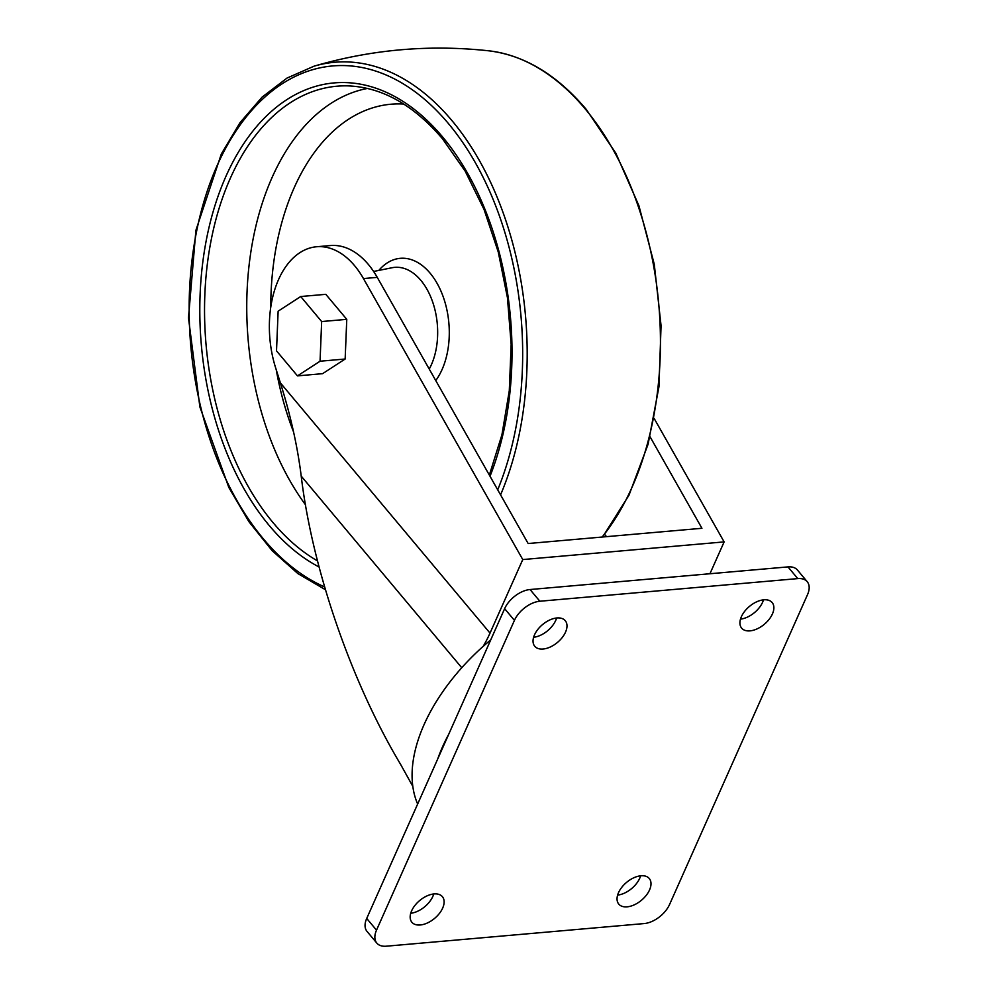 <?xml version="1.0" encoding="UTF-8"?>
<svg xmlns="http://www.w3.org/2000/svg" width="996" height="996" viewBox="0 0 996 996"><rect width="100%" height="100%" fill="white"/><g stroke="black" fill="none" stroke-linecap="round" stroke-linejoin="round"><path stroke-width="1.49" d="M709.949 573.746L724.129 541.899L654.148 418.457M490.742 639.868A162.759 95.106 140 0 0 483.135 646.429L483.135 646.429A112.785 65.898 140 0 0 490.02 633.107L522.763 559.565L363.453 278.569A87.573 54.519 -95 0 0 316.541 246.759A87.573 54.519 -95 0 0 275.631 367.835L280.386 382.887C290.571 415.245 297.518 446.32 301.215 476.113C312.308 568.94 351.165 681.7 400.529 764.256L412.805 786.367M297.468 375.878L322.58 373.674L345.151 359.021L346.77 319.343L325.804 294.33L300.705 296.522L278.133 311.188L276.514 350.866L297.468 375.878L320.052 361.224L321.658 321.546L300.705 296.522M522.763 559.565L724.129 541.899M650.064 436.783L701.931 528.291L528.154 543.53L377.247 277.361A87.573 54.519 -95 0 0 330.323 245.551L316.541 246.759M483.11 646.404A162.759 95.106 140 0 0 424.097 724.553A162.759 95.106 140 0 0 417.648 804.021M807.519 594.649A22.559 13.185 140 0 0 807.233 581.714A22.559 13.185 140 0 0 797.771 578.601L539.857 601.235A22.559 13.185 140 0 0 514.434 620.371L376.513 930.152A22.559 13.185 140 0 0 376.812 943.088A22.559 13.185 140 0 0 386.261 946.2L644.175 923.566A22.559 13.185 140 0 0 669.598 904.43L807.519 594.649M807.233 581.714L797.423 570.011A22.559 13.185 140 0 0 787.961 566.898L530.046 589.532A22.559 13.185 140 0 0 504.636 608.668L366.715 918.449A22.559 13.185 140 0 0 367.001 931.385L376.812 943.088M617.607 895.105A19.908 11.628 140 0 0 640.627 875.82M627.119 906.833A19.908 11.628 140 0 0 646.255 895.329A19.908 11.628 140 0 0 649.28 878.534A19.908 11.628 140 0 0 626.559 882.394A19.908 11.628 140 0 0 618.765 904.094A19.908 11.628 140 0 0 627.119 906.833M410.726 913.257A19.908 11.628 140 0 0 433.746 893.972M420.225 924.985A19.908 11.628 140 0 0 439.373 913.481A19.908 11.628 140 0 0 442.398 896.686A19.908 11.628 140 0 0 419.677 900.546A19.908 11.628 140 0 0 411.883 922.246A19.908 11.628 140 0 0 420.225 924.985M740.489 619.126A19.908 11.628 140 0 0 763.496 599.841M749.988 630.866A19.908 11.628 140 0 0 769.124 619.35A19.908 11.628 140 0 0 772.149 602.555A19.908 11.628 140 0 0 749.428 606.427A19.908 11.628 140 0 0 741.634 628.115A19.908 11.628 140 0 0 749.988 630.866M533.595 637.278A19.908 11.628 140 0 0 556.615 617.993M543.106 649.019A19.908 11.628 140 0 0 562.242 637.515A19.908 11.628 140 0 0 565.267 620.707A19.908 11.628 140 0 0 542.546 624.579A19.908 11.628 140 0 0 534.752 646.267A19.908 11.628 140 0 0 543.106 649.019M346.77 319.343L321.658 321.546M345.151 359.021L320.052 361.224M301.215 476.113L461.758 667.731M280.386 382.887L490.02 633.107M363.453 278.569L377.247 277.361M448.686 734.313A162.759 95.106 140 0 0 442.622 746.664A162.759 95.106 140 0 0 437.742 758.915M604.659 534.429L606.527 536.657M787.961 566.898L797.771 578.601M530.046 589.532L539.857 601.235M504.636 608.668L514.434 620.371M366.715 918.449L376.513 930.152M325.406 589.707L297.916 573.621L272.207 550.763L248.975 521.78L228.831 487.48L199.872 406.891L188.481 317.886L195.901 230.337L221.349 153.932L240.061 122.608L262.147 97.073L287.022 78.074L314.026 66.184C371.309 49.464 429.612 44.347 488.924 50.833L488.924 50.833A269.779 167.938 85 0 1 585.187 108.9A269.779 167.938 85 0 1 602.132 537.043M314.026 66.184A269.779 167.938 85 0 1 451.935 120.591A269.779 167.938 85 0 1 500.565 494.875M324.596 586.93A266.281 165.759 85 0 1 201.566 209.994A266.281 165.759 85 0 1 448.387 123.516A266.281 165.759 85 0 1 497.701 489.82M319.031 566.961A249.261 155.164 85 0 1 212.945 212.297A249.261 155.164 85 0 1 442.473 136.801A249.261 155.164 85 0 1 490.02 476.262M317.45 560.873A245.738 152.973 85 0 1 205.301 285.889A245.738 152.973 85 0 1 347.604 85.868C381.729 87.075 413.365 104.729 442.523 138.83L465.207 171.212L484.031 209.446L498.286 252.113L507.437 297.655L511.16 344.417L509.292 390.681L501.934 434.779L489.347 475.08M305.423 504.711A241.306 150.222 85 0 1 250.656 253.308A241.306 150.222 85 0 1 367.499 88.432M293.596 432.052A223.067 138.867 85 0 1 276.266 369.865M270.75 307.154A223.067 138.867 85 0 1 403.704 104.045M378.829 270.402A68.736 42.791 85 0 1 430.123 273.19A68.736 42.791 85 0 1 435.75 380.559M373.612 271.46L392.113 267.725A60.233 37.487 85 0 1 420.872 280.374A60.233 37.487 85 0 1 429.239 369.068M602.605 537.006L628.986 495.199L648.097 444.216L658.966 386.709L661.058 325.655L654.272 264.289L638.946 205.786L615.877 153.247L586.258 109.386C556.951 74.787 524.506 55.266 488.924 50.833"/></g></svg>
